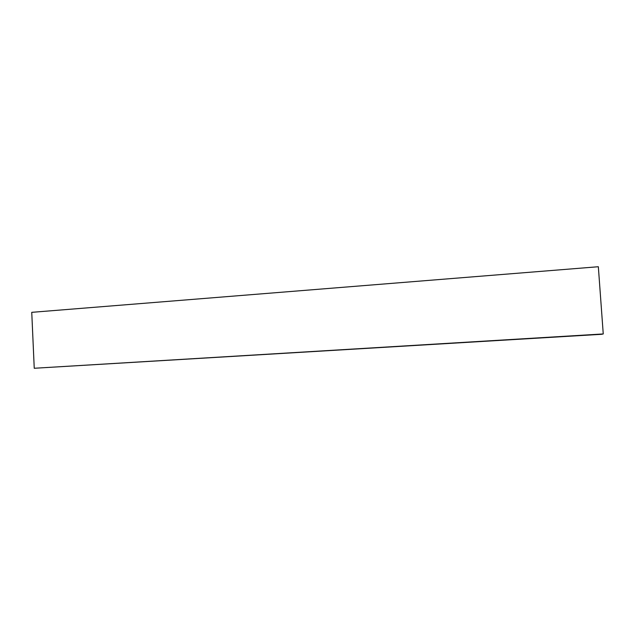 <?xml version="1.0" encoding="UTF-8"?>
<svg xmlns="http://www.w3.org/2000/svg" width="635" height="635" viewBox="0 0 635 635"><rect width="100%" height="100%" fill="white"/><g stroke="black" fill="none" stroke-linecap="round" stroke-linejoin="round"><path stroke-width="0.95" d="M601.639 334.296L603.25 333.947L598.337 266.732L31.75 312.333L34.242 368.268L601.639 334.296M603.25 333.947L34.242 368.268L31.75 312.333L598.337 266.732L603.25 333.947"/></g></svg>
